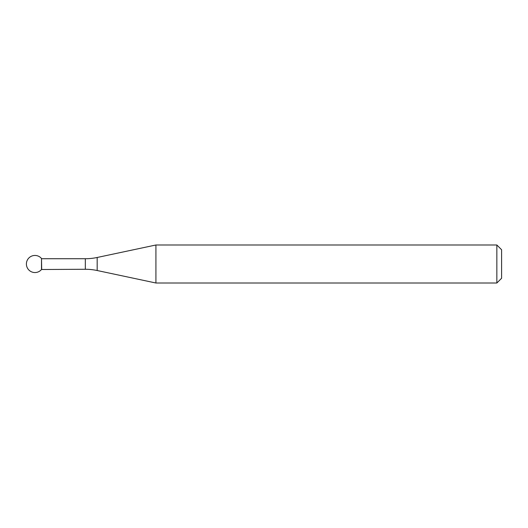 <?xml version="1.0" encoding="UTF-8"?>
<svg xmlns="http://www.w3.org/2000/svg" width="528" height="528" viewBox="0 0 528 528"><rect width="100%" height="100%" fill="white"/><g stroke="black" fill="none" stroke-linecap="round" stroke-linejoin="round"><path stroke-width="0.79" d="M41.692 269.273L41.501 258.496L41.501 269.504A8.554 8.554 0 0 1 26.4 264A8.554 8.554 0 0 1 41.501 258.496L41.501 269.504L85.325 269.273A57.024 57.024 0 0 1 97.178 270.521L97.178 257.479L155.925 244.992L155.925 283.008L97.178 270.521M496.848 244.992L496.848 283.008L501.6 278.256L501.6 249.744L496.848 244.992L155.925 244.992M496.848 283.008L155.925 283.008M41.692 258.727L85.325 258.727A57.024 57.024 0 0 0 97.178 257.479M85.325 258.727L85.325 269.273"/></g></svg>
